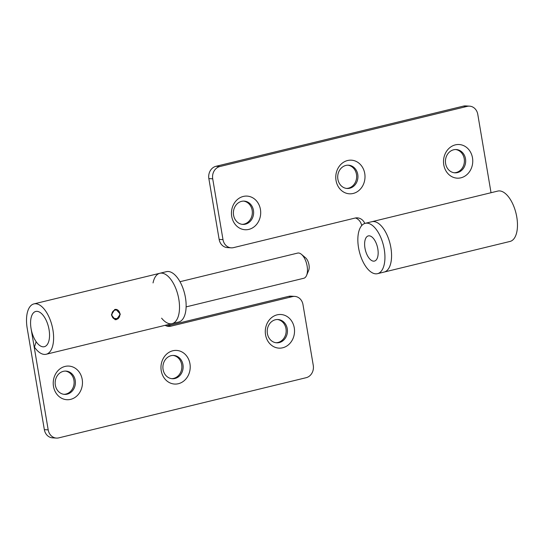 <?xml version="1.0" encoding="UTF-8"?>
<svg xmlns="http://www.w3.org/2000/svg" width="544" height="544" viewBox="0 0 544 544"><rect width="100%" height="100%" fill="white"/><g stroke="black" fill="none" stroke-linecap="round" stroke-linejoin="round"><path stroke-width="0.82" d="M301.451 254.34L305.572 257.802A7.772 3.733 76.3 0 1 308.978 264.84A7.772 3.733 76.3 0 1 308.645 270.45L306.571 275.414A12.954 6.222 -103.7 0 0 307.129 266.077A12.954 6.222 -103.7 0 0 301.451 254.34A12.954 6.222 -103.7 0 0 297.643 253.089L179.996 281.704M186.116 306.884L303.77 278.27A12.954 6.222 -103.7 0 0 306.571 275.414M49.055 329.623A18.142 8.711 76.3 0 1 44.343 346.705A18.142 8.711 76.3 0 1 31.056 328.528A18.142 8.711 76.3 0 1 35.768 311.454A18.142 8.711 76.3 0 1 49.055 329.623M153.041 282.928A25.915 12.437 76.3 0 1 159.841 273.272A25.915 12.437 76.3 0 1 178.82 299.241A25.915 12.437 76.3 0 1 172.088 323.632A25.915 12.437 76.3 0 1 161.616 318.179M172.088 323.632A25.915 12.437 76.3 0 0 178.051 295.514A25.915 12.437 76.3 0 0 159.841 273.272L166.464 271.66A25.915 12.437 76.3 0 1 185.443 297.629A25.915 12.437 76.3 0 1 178.711 322.021L46.179 354.26A25.915 12.437 76.3 0 1 34.456 347.12L36.135 341.707A18.142 8.711 -103.7 0 0 44.343 346.705A18.142 8.711 -103.7 0 0 48.518 327.019A18.142 8.711 -103.7 0 0 35.768 311.454A18.142 8.711 -103.7 0 0 31.056 328.528L48.198 429.882A10.363 8.996 93.5 0 0 56.406 438.083A10.363 8.996 93.5 0 0 58.752 437.872L306.143 377.699A10.363 8.996 93.5 0 0 313.269 365.412L302.981 304.599A10.363 8.996 93.5 0 0 294.773 296.405A10.363 8.996 93.5 0 0 292.434 296.616L288.572 296.378A10.363 8.996 -86.5 0 1 290.918 296.167L294.773 296.405M116.464 319.6L115.308 319.709L111.364 314.949L114.743 309.468L115.933 309.359L120.346 314.146L116.464 319.6M171.088 355.681A11.662 10.118 93.5 0 0 162.914 367.996A11.662 10.118 93.5 0 0 172.312 378.726A11.662 10.118 93.5 0 0 174.95 378.488A11.662 10.118 93.5 0 0 183.124 366.18A11.662 10.118 93.5 0 0 173.726 355.443A11.662 10.118 93.5 0 0 171.088 355.681M171.666 378.665A11.662 10.118 93.5 0 0 173.665 378.406A11.662 10.118 93.5 0 0 181.852 366.466A11.662 10.118 93.5 0 0 173.087 355.429M172.802 350.771A16.844 14.62 93.5 0 0 161.235 370.736A16.844 14.62 93.5 0 0 178.378 383.71A16.844 14.62 93.5 0 0 189.951 363.752A16.844 14.62 93.5 0 0 172.802 350.771M275.4 319.756A11.662 10.118 93.5 0 0 267.226 332.071A11.662 10.118 93.5 0 0 276.624 342.802A11.662 10.118 93.5 0 0 279.262 342.564A11.662 10.118 93.5 0 0 287.436 330.256A11.662 10.118 93.5 0 0 278.038 319.525A11.662 10.118 93.5 0 0 275.4 319.756M275.978 342.74A11.662 10.118 93.5 0 0 277.977 342.489A11.662 10.118 93.5 0 0 286.164 330.548A11.662 10.118 93.5 0 0 277.399 319.505M277.12 314.847A16.844 14.62 93.5 0 0 265.547 334.812A16.844 14.62 93.5 0 0 282.69 347.786A16.844 14.62 93.5 0 0 294.263 327.828A16.844 14.62 93.5 0 0 277.12 314.847M63.349 371.334A11.662 10.118 93.5 0 0 55.168 383.649A11.662 10.118 93.5 0 0 64.566 394.38A11.662 10.118 93.5 0 0 67.204 394.142A11.662 10.118 93.5 0 0 75.385 381.827A11.662 10.118 93.5 0 0 65.987 371.096A11.662 10.118 93.5 0 0 63.349 371.334M63.927 394.312A11.662 10.118 93.5 0 0 65.919 394.06A11.662 10.118 93.5 0 0 74.113 382.119A11.662 10.118 93.5 0 0 65.341 371.083M65.062 366.425A16.844 14.62 93.5 0 0 53.489 386.39A16.844 14.62 93.5 0 0 70.632 399.364A16.844 14.62 93.5 0 0 82.205 379.399A16.844 14.62 93.5 0 0 65.062 366.425M56.406 438.083L52.55 437.845A10.363 8.996 -86.5 0 1 44.343 429.651L27.2 328.29A25.915 12.437 76.3 0 1 33.932 303.899A25.915 12.437 76.3 0 1 52.142 326.135A25.915 12.437 76.3 0 1 46.179 354.26M166.682 326.012A10.363 8.996 93.5 0 0 167.083 325.931L170.945 326.162L292.434 296.616M170.945 326.162A10.363 8.996 -86.5 0 1 168.599 326.373A10.363 8.996 -86.5 0 1 165.124 325.326M167.083 325.931L288.572 296.378M349.751 188.238A11.662 10.118 93.5 0 0 357.925 175.93A11.662 10.118 93.5 0 0 348.527 165.199A11.662 10.118 93.5 0 0 345.889 165.43A11.662 10.118 93.5 0 0 337.715 177.745A11.662 10.118 93.5 0 0 347.113 188.476A11.662 10.118 93.5 0 0 349.751 188.238M346.467 188.414A11.662 10.118 93.5 0 0 348.466 188.163A11.662 10.118 93.5 0 0 356.653 176.222A11.662 10.118 93.5 0 0 347.888 165.179M353.178 193.46A16.844 14.62 93.5 0 0 364.745 173.502A16.844 14.62 93.5 0 0 347.602 160.521A16.844 14.62 93.5 0 0 336.036 180.486A16.844 14.62 93.5 0 0 353.178 193.46M245.432 224.162A11.662 10.118 93.5 0 0 253.613 211.854A11.662 10.118 93.5 0 0 244.215 201.117A11.662 10.118 93.5 0 0 241.577 201.355A11.662 10.118 93.5 0 0 233.403 213.67A11.662 10.118 93.5 0 0 242.794 224.4A11.662 10.118 93.5 0 0 245.432 224.162M242.155 224.339A11.662 10.118 93.5 0 0 244.147 224.08A11.662 10.118 93.5 0 0 252.341 212.14A11.662 10.118 93.5 0 0 243.569 201.103M248.866 229.384A16.844 14.62 93.5 0 0 260.433 209.426A16.844 14.62 93.5 0 0 243.29 196.445A16.844 14.62 93.5 0 0 231.717 216.41A16.844 14.62 93.5 0 0 248.866 229.384M457.49 172.584A11.662 10.118 93.5 0 0 465.671 160.276A11.662 10.118 93.5 0 0 456.273 149.546A11.662 10.118 93.5 0 0 453.635 149.784A11.662 10.118 93.5 0 0 445.454 162.092A11.662 10.118 93.5 0 0 454.852 172.822A11.662 10.118 93.5 0 0 457.49 172.584M454.213 172.761A11.662 10.118 93.5 0 0 456.205 172.509A11.662 10.118 93.5 0 0 464.399 160.568A11.662 10.118 93.5 0 0 455.627 149.532M460.918 177.813A16.844 14.62 93.5 0 0 472.491 157.848A16.844 14.62 93.5 0 0 455.348 144.867A16.844 14.62 93.5 0 0 443.775 164.832A16.844 14.62 93.5 0 0 460.918 177.813M377.516 273.673L384.139 272.061A25.915 12.437 -103.7 0 0 390.102 243.936A25.915 12.437 -103.7 0 0 371.892 221.7A25.915 12.437 76.3 0 1 390.871 247.663A25.915 12.437 76.3 0 1 384.139 272.061L510.048 241.434A25.915 12.437 -103.7 0 0 516.011 213.316A25.915 12.437 -103.7 0 0 497.801 191.073L365.262 223.312A25.915 12.437 76.3 0 1 384.241 249.274A25.915 12.437 76.3 0 1 377.516 273.673A25.915 12.437 76.3 0 1 358.537 247.704A25.915 12.437 76.3 0 1 365.262 223.312M222.999 239.632L212.711 178.82L208.855 178.588L219.144 239.401L222.999 239.632A10.363 8.996 93.5 0 0 231.207 247.833A10.363 8.996 93.5 0 0 233.553 247.622L355.042 218.069A10.363 8.996 -86.5 0 1 357.381 217.858A10.363 8.996 -86.5 0 1 364.813 223.441M491.035 192.719L477.782 114.349A10.363 8.996 93.5 0 0 469.574 106.155A10.363 8.996 93.5 0 0 467.235 106.366L463.372 106.128A10.363 8.996 -86.5 0 1 465.718 105.917L469.574 106.155M208.855 178.588A10.363 8.996 -86.5 0 1 215.982 166.301L219.837 166.539L467.235 106.366M219.837 166.539A10.363 8.996 93.5 0 0 212.711 178.82M215.982 166.301L463.372 106.128M231.207 247.833L227.351 247.595A10.363 8.996 -86.5 0 1 219.144 239.401M361.692 225.604A10.363 8.996 93.5 0 0 355.443 217.988M364.963 248.098A12.954 6.222 76.3 0 1 368.329 235.899A12.954 6.222 76.3 0 1 377.815 248.88A12.954 6.222 76.3 0 1 374.449 261.079A12.954 6.222 76.3 0 1 364.963 248.098M114.152 318.668L117.497 318.784A4.665 4.046 93.5 0 0 119.728 313.079A4.665 4.046 93.5 0 0 115.09 309.992A4.665 4.046 93.5 0 0 111.826 315.003A4.665 4.046 93.5 0 0 115.729 319.212L115.002 319.688M115.729 319.212L115.709 319.083A4.536 3.937 93.5 0 1 115.586 319.076A4.536 3.937 93.5 0 1 111.935 314.31A4.536 3.937 93.5 0 1 116.137 310.026A4.536 3.937 93.5 0 1 119.741 313.677A4.536 3.937 93.5 0 1 117.477 318.655L117.497 318.784M115.838 309.359A5.182 4.495 -86.5 0 1 119.83 313.419A5.182 4.495 -86.5 0 1 117.531 319.056L114.628 318.879M113.764 318.424L117.477 318.655M44.343 429.651L48.198 429.882M159.841 273.272L33.932 303.899"/></g></svg>
